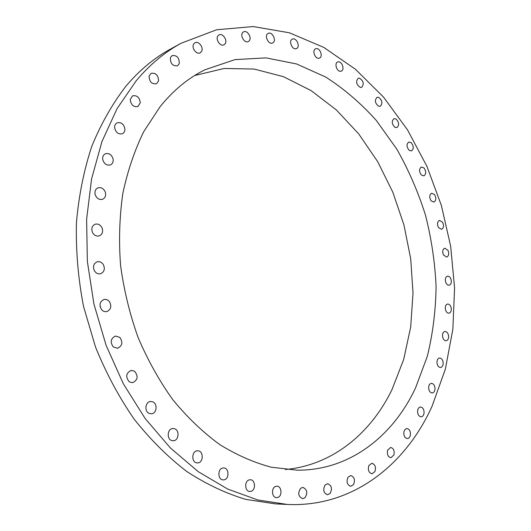<?xml version="1.0" encoding="UTF-8"?>
<svg xmlns="http://www.w3.org/2000/svg" width="531" height="531" viewBox="0 0 531 531"><rect width="100%" height="100%" fill="white"/><g stroke="black" fill="none" stroke-linecap="round" stroke-linejoin="round"><path stroke-width="0.8" d="M119.86 337.424L115.512 336.037C110.74 338.386 109.983 342.01 113.256 346.909L117.497 348.29C122.329 345.98 123.119 342.362 119.86 337.424M432.095 406.182L445.396 368.972L452.863 329.154L454.576 287.908L450.686 246.331L441.374 205.444L426.884 166.269L407.483 129.803L383.515 97.093L355.425 69.242L323.797 47.412L289.395 32.789L253.241 26.55L216.621 29.769L181.124 43.25C164.723 52.177 149.788 64.636 136.321 80.626L117.092 108.576L101.939 141.598L91.591 178.854L86.613 219.243L87.356 261.438L93.907 303.944L106.067 345.243L123.371 383.853L145.116 418.461L170.418 447.998L198.282 471.687L227.699 489.058L257.681 499.943L287.324 504.45C352.617 507.497 405.691 464.831 432.095 406.182M181.124 43.25L170.657 48.978C154.322 57.872 139.447 70.231 126.033 86.068C112.506 103.578 101.082 123.67 91.77 146.344C83.885 170.285 78.767 195.813 76.424 222.934C75.787 250.592 78.15 278.41 83.513 306.374L95.507 347.035C106.087 373.114 118.964 397.148 134.144 419.125C150.379 439.595 167.955 457.072 186.872 471.555C206.234 484.159 225.914 493.452 245.893 499.419L275.403 503.879L287.324 504.45M285.373 469.51C332.406 465.295 370.804 433.303 391.951 389.714L403.673 359.507L410.689 327.01L413.018 293.152L410.722 258.849L403.945 224.938L392.854 192.268L377.687 161.656L358.737 133.931L336.369 109.95L311.053 90.569L283.388 76.656L254.123 69.043L224.175 68.472L194.651 75.528M415.534 387.955L427.355 356.201C432.845 333.667 435.759 310.409 436.084 286.415C434.975 262.314 431.424 238.472 425.411 214.902C418.076 191.744 408.525 169.801 396.763 149.065L376.393 120.55C361.034 103.366 344.121 88.856 325.662 77.028L296.517 63.939L265.931 57.872L234.981 59.625L204.913 69.787C188.233 78.037 173.279 90.356 160.057 106.751L143.768 131.615C134.569 150.406 127.586 171.028 122.827 193.483C119.482 216.721 118.725 240.662 120.557 265.308C123.896 289.986 129.73 314.027 138.067 337.431C147.718 360.078 159.32 380.866 172.88 399.79C187.33 417.353 202.888 432.241 219.569 444.454C236.614 455.001 253.871 462.594 271.361 467.234L297.108 470.181C349.604 470.619 392.933 436.243 415.534 387.955M134.535 371.209L131.237 370.379C125.966 373.047 125.329 376.877 129.325 381.875L132.518 382.692C137.854 380.07 138.525 376.24 134.535 371.209M152.875 401.894L150.625 401.482C145.308 401.602 144.08 411.399 149.158 413.39L151.302 413.795C156.672 413.735 157.939 403.925 152.875 401.894M174.234 428.643L172.98 428.504C167.278 428.424 166.395 439.502 172.044 440.617L173.192 440.743C178.94 440.883 179.87 429.805 174.234 428.643M197.89 450.812L197.559 450.799C191.518 450.567 191.14 462.833 197.2 462.906L197.439 462.913C203.512 463.205 203.957 450.938 197.89 450.812M223.1 467.977C217.425 468.349 217.564 480.077 223.259 479.891L223.823 479.858C229.525 479.393 229.266 467.685 223.571 467.944L223.1 467.977M249.099 479.918C244.147 481.205 244.824 491.62 249.869 491.48L251.117 491.294C256.081 489.927 255.311 479.539 250.267 479.739L249.099 479.918M275.184 486.608C270.949 488.613 272.064 497.799 276.532 497.686L278.344 497.235C282.578 495.157 281.403 486.004 276.93 486.17L275.184 486.608M300.719 488.195C297.586 493.014 298.21 496.505 302.59 498.675L304.854 497.866C307.96 493.007 307.31 489.522 302.916 487.405L300.719 488.195M325.138 484.942C322.715 489.721 323.492 492.994 327.474 494.753L330.076 493.511C332.479 488.706 331.683 485.447 327.687 483.728L325.138 484.942M347.997 477.23C346.199 481.882 347.108 484.909 350.725 486.31L353.553 484.591C355.332 479.924 354.409 476.904 350.779 475.537L347.997 477.23M368.912 465.488C367.671 469.942 368.687 472.716 371.959 473.805L374.932 471.574C376.16 467.107 375.132 464.346 371.846 463.284L368.912 465.488M387.61 450.182C386.847 454.383 387.942 456.899 390.902 457.722L393.929 454.967C394.679 450.753 393.577 448.244 390.604 447.447L387.61 450.182M403.879 431.796C403.52 435.712 404.675 437.969 407.35 438.566C408.837 438.414 409.839 437.318 410.35 435.274C410.702 431.351 409.54 429.101 406.859 428.524L405.007 429.453L403.879 431.796M417.585 410.815C417.558 414.412 418.747 416.417 421.163 416.828C422.756 416.596 423.731 415.322 424.077 412.999C424.096 409.394 422.895 407.396 420.472 407.005C418.893 407.237 417.93 408.512 417.585 410.815M428.623 387.696C428.875 390.969 430.083 392.728 432.254 392.98C433.96 392.655 434.882 391.208 435.028 388.632C434.776 385.353 433.555 383.601 431.378 383.355C429.692 383.687 428.776 385.134 428.623 387.696M436.967 362.892C437.438 365.826 438.646 367.352 440.597 367.479C442.396 367.04 443.259 365.421 443.173 362.613C442.701 359.679 441.487 358.153 439.522 358.033C437.736 358.478 436.887 360.098 436.967 362.892M442.595 336.827C443.232 339.415 444.427 340.729 446.179 340.756C448.071 340.185 448.854 338.393 448.509 335.386C447.872 332.791 446.671 331.483 444.912 331.463C443.027 332.041 442.257 333.826 442.595 336.827M445.522 309.892C446.286 312.148 447.447 313.257 449.02 313.204C451.005 312.48 451.689 310.535 451.065 307.349C450.301 305.086 449.133 303.984 447.553 304.044C445.582 304.767 444.905 306.719 445.522 309.892M445.781 282.472C446.631 284.41 447.752 285.32 449.153 285.207C451.231 284.317 451.808 282.213 450.879 278.894C450.036 276.95 448.907 276.034 447.494 276.16C445.429 277.056 444.859 279.16 445.781 282.472M443.431 254.926L446.637 257.13C448.801 256.048 449.259 253.791 448.005 250.366L444.779 248.163C442.628 249.251 442.177 251.508 443.431 254.926M438.52 227.607L441.533 229.319C443.783 228.018 444.108 225.622 442.509 222.137L439.469 220.411C437.232 221.719 436.913 224.122 438.52 227.607M431.119 200.844L433.913 202.119C436.243 200.579 436.429 198.043 434.464 194.532L431.643 193.244C429.327 194.804 429.154 197.333 431.119 200.844M421.322 174.978L423.871 175.874C426.28 174.049 426.307 171.394 423.957 167.902L421.382 167.006C418.986 168.838 418.966 171.5 421.322 174.978M409.222 150.359L411.492 150.91C413.974 148.786 413.841 146.012 411.087 142.6L408.784 142.036C406.315 144.18 406.461 146.954 409.222 150.359M394.925 127.321L396.903 127.593C399.451 125.124 399.139 122.249 395.967 118.964L393.956 118.685C391.427 121.174 391.752 124.048 394.925 127.321M378.576 106.22L380.236 106.28C382.838 103.426 382.34 100.459 378.736 97.365L377.043 97.306C374.455 100.18 374.966 103.153 378.576 106.22M360.33 87.423L361.644 87.33C364.299 84.057 363.602 81.004 359.56 78.183L358.199 78.283C355.571 81.582 356.281 84.628 360.33 87.423M340.378 71.3L341.333 71.127C344.765 69.953 342.376 61.715 338.625 61.808L337.63 61.988C334.205 63.189 336.641 71.439 340.378 71.3M318.952 58.244L319.536 58.071C323.26 56.691 320.107 47.797 316.184 48.633L315.56 48.819C311.843 50.226 315.056 59.133 318.952 58.244M296.338 48.62L296.53 48.54C300.586 46.92 296.557 37.362 292.521 39.055L292.282 39.161C288.24 40.821 292.342 50.372 296.338 48.62M272.868 42.812C276.903 40.675 272.124 31.117 268.142 33.393L267.989 33.48C263.927 35.577 268.693 45.168 272.668 42.918L272.868 42.812M248.933 41.152C252.471 38.351 247.4 29.583 243.55 31.887L242.999 32.265C239.435 35.039 244.499 43.834 248.335 41.557L248.933 41.152M224.991 43.96C227.978 40.582 222.708 32.643 218.978 34.94L218.042 35.723C215.028 39.082 220.292 47.033 224.009 44.777L224.991 43.96M201.561 51.454C203.95 47.617 198.581 40.542 194.963 42.792L193.656 44.113C191.24 47.936 196.603 55.018 200.207 52.808L201.561 51.454M179.212 63.773C179.485 57.879 177.115 55.151 172.11 55.589L170.458 57.567C170.172 63.448 172.529 66.189 177.52 65.791L179.212 63.773M158.57 80.931C158.331 75.21 155.829 72.674 151.063 73.331L149.098 76.099C149.33 81.807 151.82 84.356 156.565 83.739L158.57 80.931M140.264 102.782C139.56 97.365 136.971 95.062 132.484 95.872L130.261 99.543C130.951 104.946 133.527 107.262 137.987 106.499L140.264 102.782M124.918 129.013C123.829 124.022 121.201 121.977 117.039 122.867C115.38 123.763 114.57 125.323 114.603 127.546C115.685 132.511 118.294 134.575 122.429 133.732C124.121 132.836 124.951 131.27 124.918 129.013M113.123 159.101C111.736 154.66 109.14 152.882 105.337 153.778C103.273 154.873 102.41 156.798 102.749 159.546C104.129 163.96 106.698 165.745 110.468 164.902C112.579 163.814 113.461 161.882 113.123 159.101M105.37 192.348C103.791 188.538 101.295 187.045 97.896 187.874C95.361 189.182 94.465 191.485 95.215 194.771C96.788 198.548 99.257 200.048 102.622 199.264C105.211 197.97 106.127 195.66 105.37 192.348M102.045 227.865C100.379 224.739 98.062 223.531 95.095 224.241C92.029 225.781 91.126 228.456 92.394 232.266C94.047 235.352 96.337 236.56 99.264 235.903C102.383 234.377 103.313 231.695 102.045 227.865M103.359 264.63C101.726 262.201 99.649 261.272 97.133 261.823C93.502 263.615 92.62 266.648 94.485 270.923C96.104 273.306 98.155 274.242 100.631 273.73C104.315 271.965 105.231 268.932 103.359 264.63M109.353 301.528C107.846 299.769 106.061 299.086 104.01 299.477C99.795 301.535 98.958 304.887 101.507 309.54C102.994 311.266 104.74 311.943 106.758 311.591C111.025 309.566 111.895 306.214 109.353 301.528M100.226 307.018L100.094 306.42"/></g></svg>
